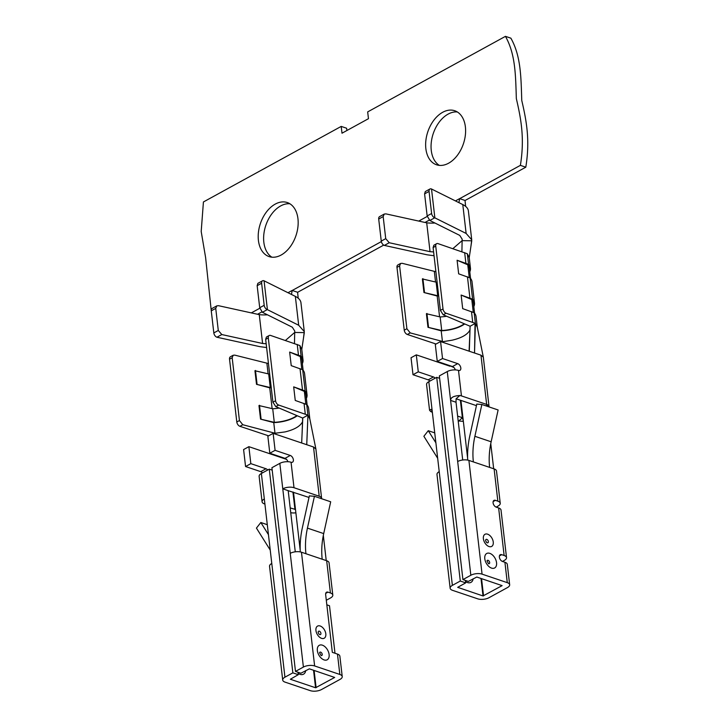 <?xml version="1.0" encoding="UTF-8"?>
<svg xmlns="http://www.w3.org/2000/svg" width="727" height="727" viewBox="0 0 727 727"><rect width="100%" height="100%" fill="white"/><g stroke="black" fill="none" stroke-linecap="round" stroke-linejoin="round"><path stroke-width="1.09" d="M294.462 343.498L294.744 331.012L292.299 327.205L262.392 312.292L267.282 309.611A3.799 2.326 -118.7 0 1 264.183 305.304L261.629 283.23A3.799 2.326 -118.7 0 1 262.511 280.813A3.799 2.326 -118.7 0 1 263.946 280.749L295.344 296.389A28.453 12.459 -6.6 0 1 300.951 302.741L304.286 331.594L303.486 338.082L304.313 332.602L294.68 332.457L285.447 340.454M303.114 370.243L301.941 360.092A29.525 12.932 173.4 0 0 300.333 356.603L289.655 352.068L301.123 356.175A30.461 13.34 -6.6 0 1 303.014 360.029L301.787 349.423L303.486 338.082M271.253 387.745A25.091 10.987 -6.6 0 1 269.735 387.827L272.134 408.601M301.778 349.423L299.897 345.561L270.617 335.447A3.799 2.326 61.3 0 0 269.181 335.51A3.799 2.326 61.3 0 0 268.299 337.928L275.56 400.731A3.799 2.326 61.3 0 0 278.668 405.048L275.787 406.629L302.668 418.052L307.948 415.162L309.829 418.943L315.882 448.959L313.51 446.996L306.739 444.706L307.948 415.162L278.668 405.048M309.838 419.016L308.611 408.41A30.461 13.34 173.4 0 0 306.721 404.548L307.948 415.162M261.375 473.486L264.319 498.949A7.988 3.499 173.4 0 0 262.074 501.784L259.13 476.321A7.988 3.499 -6.6 0 1 261.375 473.486L269.281 469.151L292.854 672.848L284.939 677.191A7.988 3.499 -6.6 0 0 282.703 680.027A7.988 3.499 -6.6 0 0 285.093 682.144L310.302 690.65A7.988 3.499 -6.6 0 0 321.525 689.532L339.991 679.418A7.988 3.499 -6.6 0 0 342.226 676.573L339.873 656.208A7.988 3.499 173.4 0 0 337.473 654.091L339.836 674.456L314.627 665.95A7.988 3.499 -6.6 0 0 303.395 667.068L295.489 671.403L271.916 467.706L279.831 463.363A7.988 3.499 -6.6 0 1 291.054 462.254L294.008 487.717A7.988 3.499 173.4 0 0 282.776 488.826L288.192 490.661L295.271 551.811M282.703 680.027L269.544 566.297A7.988 3.499 -6.6 0 1 271.78 563.452L284.939 677.191M264.319 498.949L271.78 563.452M295.489 671.403L300.905 673.229L309.357 668.84L334.674 677.446L315.573 687.76L290.364 679.254L298.27 674.683L297.988 672.248M305.522 671.521A9.506 5.816 -118.7 0 1 305.504 671.584A9.506 5.816 -118.7 0 1 298.125 673.42M321.598 498.713A7.988 3.499 173.4 0 0 321.607 498.34L315.882 448.959M303.014 360.029A30.461 13.34 -6.6 0 1 302.35 363.645M289.655 352.068L291.227 365.645L302.696 369.752A30.461 13.34 -6.6 0 1 304.586 373.614L307.039 394.825A30.461 13.34 173.4 0 0 305.149 390.972L293.681 386.864L295.253 400.45L306.721 404.548M300.333 356.603L301.805 369.38M269.735 387.827L256.513 384.329L254.941 370.752L268.69 373.96A24.491 10.723 173.4 0 0 269.653 373.896M256.513 384.329L270.262 387.536A24.491 10.723 173.4 0 0 271.226 387.482M268.69 373.96L270.262 387.536M255.468 370.461L257.04 384.038M307.139 405.039L305.967 394.888A29.525 12.932 173.4 0 0 304.359 391.408L293.681 386.864M306.376 398.441A30.461 13.34 173.4 0 0 307.039 394.825M305.831 404.176L304.359 391.408M302.696 369.752L305.149 390.972M274.134 433.701L274.988 433.228L242.791 424.722L239.91 426.304L268.617 435.837M301.669 442.997L302.768 417.998M323.706 533.6L307.439 528.111L314.428 496.296L330.685 501.784L323.706 533.6A59.287 39.049 -71.4 0 0 322.197 559.217L301.469 552.22L314.627 665.95M307.439 528.111A59.287 39.049 -71.4 0 0 305.94 553.729M300.269 551.902A66.884 44.056 108.6 0 1 302.359 527.72L309.348 495.896L314.428 496.296M275.097 450.34L273.134 433.365L267.854 436.255L269.817 453.23L275.097 450.34L290.273 455.456A3.799 2.326 -118.7 0 1 293.145 458.746A3.799 2.326 -118.7 0 1 292.49 462.19A3.799 2.326 -118.7 0 1 291.054 462.254M287.892 461.709A3.799 2.326 61.3 0 0 285.002 458.355L290.273 455.456M269.817 453.23L285.002 458.355M321.607 498.34A7.988 3.499 173.4 0 0 319.208 496.223L294.008 487.717M309.002 497.45L288.192 490.661M301.469 552.22A7.988 3.499 -6.6 0 0 290.237 553.338L279.831 463.363M319.098 634.189L318.226 632.581A1.899 1.163 -118.7 0 1 318.199 632.435A1.899 1.163 -118.7 0 1 319.362 631.2A1.899 1.163 -118.7 0 1 320.916 633.353A1.899 1.163 -118.7 0 1 319.098 634.189A1.899 1.163 -118.7 0 1 318.844 633.917M319.626 652.519A1.899 1.163 -118.7 0 1 321.061 652.355A1.899 1.163 -118.7 0 1 322.215 654.3A1.899 1.163 -118.7 0 1 321.316 655.6M267.291 524.685L260.829 522.504L256.44 528.093L269.508 548.912A59.287 39.049 -71.4 0 1 270.235 550.121M260.829 522.504L268.445 534.645M286.511 459.364L248.87 446.669L243.6 449.559L245.562 466.534L260.739 471.65A3.799 2.326 61.3 0 1 262.456 472.895M248.87 446.669L250.833 463.644L245.562 466.534M269.281 469.151L272.198 470.133M267.727 470.006A3.799 2.326 -118.7 0 0 266.009 468.761L250.833 463.644M290.191 507.919L295.489 509.463L300.196 550.175M262.074 501.784A7.988 3.499 173.4 0 0 264.474 503.911L264.91 504.056M290.745 512.699A7.988 3.499 173.4 0 0 295.871 512.817M326.832 604.837L329.495 605.736L334.993 653.246M326.296 600.266L330.558 597.93A7.988 3.499 173.4 0 0 332.802 595.095A7.988 3.499 173.4 0 0 330.403 592.978L327.968 592.151A3.799 2.326 61.3 0 0 326.532 592.214A3.799 2.326 61.3 0 0 325.651 594.631L332.33 652.346L337.473 654.091M302.141 432.211L302.668 418.052M275.615 434.201L275.333 433.219L285.084 431.911C293.972 429.775 299.688 426.595 302.223 422.369L302.541 421.687M282.476 458.01L282.321 457.447M239.91 426.304A3.799 2.326 -118.7 0 1 236.802 421.987L229.532 359.183A3.799 2.326 -118.7 0 1 230.414 356.766L233.167 355.258L232.177 357.739L239.437 420.542L242.791 424.722M264.074 280.795L267.418 309.657L298.688 325.251L304.286 331.594M266.609 347.551L259.703 346.625L216.919 337.228L221.808 334.547L262.601 343.489L266.164 343.753M262.511 280.813L257.849 283.366L257.158 285.684L259.712 307.748L262.392 312.292M216.8 305.876L212.148 308.43A3.799 2.326 61.3 0 0 211.266 310.847L215.737 308.402L216.8 305.876L218.463 305.685L259.266 314.637L262.601 343.489M259.266 314.637A22.601 9.896 173.4 0 0 267.472 314.818M279.177 408.065A24.491 10.723 -6.6 0 1 272.716 408.756L258.966 405.548L260.539 419.125L273.761 422.623A25.091 10.987 173.4 0 0 297.27 415.753M296.87 415.58A24.491 10.723 -6.6 0 1 274.288 422.332L260.539 419.125M261.066 418.834L259.494 405.266M274.288 422.332L272.716 408.756M332.802 595.095L329.067 562.843A7.988 3.499 -6.6 0 0 326.668 560.726L322.197 559.217M306.739 444.706L273.134 433.365M273.761 422.623L274.988 433.228A25.091 10.987 173.4 0 0 275.333 433.219M268.454 363.555L234.73 355.121L233.167 355.258M299.897 345.561L301.123 356.175M297.225 344.425L298.452 355.04M266.936 363.636L268.109 373.805M268.299 337.928L265.664 339.373L272.925 402.185L275.787 406.629M265.664 339.373L266.436 337.019L269.181 335.51M300.024 368.616L302.477 389.836M304.05 403.412L305.276 414.026M215.737 308.402L218.291 330.467L221.808 334.547M211.266 310.847L213.82 332.921A3.799 2.326 61.3 0 0 216.919 337.228M282.158 457.901L281.994 457.338M275.233 434.074L274.988 433.228M275.724 455.729L275.56 455.166M323.324 535.417L326.232 560.581M339.836 674.456A7.988 3.499 -6.6 0 1 342.226 676.573M298.27 674.683L292.854 672.848M384.238 214.065L379.585 216.619A3.799 2.326 61.3 0 0 378.703 219.036L381.257 241.11A3.799 2.326 61.3 0 0 384.356 245.417L389.245 242.736L385.728 238.656L383.174 216.582L384.238 214.065L385.91 213.874L426.704 222.825A22.601 9.896 173.4 0 0 434.91 223.007M435.9 271.744L402.176 263.31L400.604 263.447L399.614 265.928L406.884 328.731L410.228 332.911L407.347 334.484A3.799 2.326 -118.7 0 1 404.239 330.176L396.978 267.372A3.799 2.326 -118.7 0 1 397.86 264.955L400.604 263.447M443.007 308.92A3.799 2.326 61.3 0 0 446.105 313.237L443.225 314.809L440.371 310.374L433.101 247.562L433.874 245.208L436.618 243.699A3.799 2.326 61.3 0 0 435.737 246.117L443.007 308.92L440.371 310.374M470.551 278.432L469.378 268.281A29.525 12.932 173.4 0 0 467.77 264.792L457.092 260.257L468.561 264.355A30.461 13.34 -6.6 0 1 470.451 268.218L469.224 257.612L467.334 253.75L438.054 243.636A3.799 2.326 61.3 0 0 436.618 243.699M429.948 189.002L425.295 191.555L424.595 193.873L427.149 215.937L429.839 220.481L434.719 217.8A3.799 2.326 -118.7 0 1 431.62 213.493L429.066 191.419A3.799 2.326 -118.7 0 1 429.948 189.002A3.799 2.326 -118.7 0 1 431.384 188.938L462.79 204.578A28.453 12.459 -6.6 0 1 468.388 210.93L471.723 239.783L470.932 246.271L471.75 240.791L462.118 240.646L462.181 239.201L459.746 235.394L429.839 220.481M457.092 260.257L458.664 273.834L470.133 277.941A30.461 13.34 -6.6 0 1 472.023 281.803L474.486 303.014A30.461 13.34 173.4 0 0 472.586 299.16L461.127 295.053L462.69 308.639L474.158 312.737L475.385 323.351L446.105 313.237M470.451 268.218A30.461 13.34 -6.6 0 1 469.787 271.834M467.77 264.792L469.251 277.56M438.699 295.934A25.091 10.987 -6.6 0 1 437.172 296.016L423.95 292.518L437.699 295.725A24.491 10.723 173.4 0 0 438.663 295.671M423.95 292.518L422.378 278.941L436.127 282.14A24.491 10.723 173.4 0 0 437.1 282.085M436.127 282.14L437.699 295.725M422.905 278.65L424.477 292.227M474.577 313.228L473.404 303.077A29.525 12.932 173.4 0 0 471.796 299.597L461.127 295.053M473.813 306.63A30.461 13.34 173.4 0 0 474.486 303.014M477.276 327.141L476.049 316.599A30.461 13.34 173.4 0 0 474.158 312.737M473.277 312.365L471.796 299.597M389.245 242.736L430.048 251.678L433.61 251.942M426.704 222.825L430.048 251.678M434.046 255.74L427.149 254.813L384.356 245.417M431.52 188.984L434.855 217.846L466.125 233.44L471.723 239.783M452.885 248.643L462.118 240.646L461.909 251.687M469.224 257.622L470.932 246.271M446.614 316.254A24.491 10.723 -6.6 0 1 440.153 316.945L426.404 313.737L427.976 327.314L441.198 330.812A25.091 10.987 173.4 0 0 464.707 323.942M464.308 323.769A24.491 10.723 -6.6 0 1 441.725 330.521L427.976 327.314M428.503 327.023L426.931 313.446M441.725 330.521L440.153 316.945M443.225 314.809L470.115 326.241L475.385 323.351L477.285 327.205M407.347 334.484L436.064 344.025M441.198 330.812L442.425 341.417L410.228 332.911M437.172 296.016L439.571 316.79M434.373 271.825L435.546 281.994M441.571 341.89L452.058 340.209C461 338.137 466.825 334.993 469.542 330.776L469.996 329.822M471.487 311.601L472.714 322.215M489.08 406.92L483.319 357.148L480.956 355.176L474.531 353.013L475.385 323.351M443.07 363.882L442.897 363.318M474.531 353.013L475.049 323.533M469.297 351.25L470.115 326.241M469.097 351.177L469.933 331.712M449.849 365.663L453.948 367.553M442.688 342.263L442.425 341.417M450.022 366.226L449.749 365.636M442.561 342.226L442.325 341.472M439.635 378.322L436.718 377.34L428.812 381.675A7.988 3.499 173.4 0 0 426.567 384.51L429.548 410.228L430.657 411.509A7.988 3.499 -6.6 0 0 431.911 412.091L432.347 412.245M509.663 584.762L507.31 564.397A7.988 3.499 173.4 0 0 504.92 562.271L507.273 582.645A7.988 3.499 -6.6 0 1 509.663 584.762A7.988 3.499 -6.6 0 1 507.428 587.598L488.971 597.721A7.988 3.499 -6.6 0 1 477.739 598.839L452.53 590.333A7.988 3.499 -6.6 0 1 450.14 588.216A7.988 3.499 -6.6 0 1 452.376 585.371L432.147 410.537L431.02 409.392L429.548 410.228M465.425 580.437L465.707 582.863L457.692 587.343L483.01 595.949L480.992 578.447M439.217 471.641A7.988 3.499 173.4 0 0 436.982 474.486L450.14 588.216M436.718 377.34L460.291 581.037L452.376 585.371M465.707 582.863L460.291 581.037M463.353 421.378L458.728 420.988L462.463 417.725L462.772 418.207M457.628 416.108L462.463 417.725L463.317 421.051L467.634 458.364M458.728 420.988A7.988 3.499 -6.6 0 1 458.183 420.888M455.338 369.898A3.799 2.326 61.3 0 0 452.439 366.544L457.71 363.645A3.799 2.326 -118.7 0 1 460.582 366.935A3.799 2.326 -118.7 0 1 459.937 370.379A3.799 2.326 -118.7 0 1 458.501 370.443A7.988 3.499 -6.6 0 0 447.269 371.552L439.353 375.895L462.926 579.592L468.352 581.418L476.794 577.029L502.112 585.635L483.01 595.949M435.164 378.194A3.799 2.326 -118.7 0 0 433.456 376.95L418.279 371.833L413 374.723L428.176 379.839A3.799 2.326 61.3 0 1 429.893 381.084M449.922 366.199L416.307 354.858L418.279 371.833M416.307 354.858L411.037 357.748L413 374.723M472.959 579.71A9.506 5.816 -118.7 0 1 472.941 579.773A9.506 5.816 -118.7 0 1 465.562 581.609M437.681 458.31A59.287 39.049 -71.4 0 0 436.945 457.101L423.877 436.282L428.267 430.693L435.891 442.834M434.737 432.874L428.267 430.693M498.631 507.955L504.129 555.483A7.988 3.499 -6.6 0 1 506.519 557.6L501.021 510.072A7.988 3.499 173.4 0 0 498.631 507.955L496.187 507.128L497.995 506.119A7.988 3.499 -6.6 0 0 500.24 503.284L496.505 471.032A7.988 3.499 173.4 0 0 494.115 468.915L468.906 460.409L482.065 574.139A7.988 3.499 173.4 0 0 470.842 575.257L462.926 579.592M506.519 557.6A7.988 3.499 -6.6 0 1 504.284 560.444L502.457 561.444M496.187 507.128A3.799 2.326 -118.7 0 1 493.315 503.847A3.799 2.326 -118.7 0 1 493.969 500.403A3.799 2.326 -118.7 0 1 495.405 500.34L497.841 501.167A7.988 3.499 -6.6 0 1 500.24 503.284M480.956 355.176L486.654 404.412A7.988 3.499 -6.6 0 1 487.908 404.994L489.071 406.775M493.678 468.77L490.761 443.606M486.654 404.412L461.445 395.906A7.988 3.499 173.4 0 0 459.827 395.515L456.093 398.778L476.439 405.639M456.093 398.778L456.029 402.24L450.604 400.413L457.674 461.518A7.988 3.499 -6.6 0 1 468.906 460.409M459.827 395.515C453.684 395.87 450.613 397.505 450.604 400.413L447.269 371.552M462.708 460L456.029 402.24M467.706 460.091A66.884 44.056 108.6 0 1 469.806 435.909L476.785 404.085L481.865 404.485L474.885 436.3A59.287 39.049 -71.4 0 0 473.377 461.918M489.644 467.406A59.287 39.049 -71.4 0 1 491.143 441.789L498.122 409.973L481.865 404.485M442.534 358.529L440.571 341.554L435.3 344.444L437.263 361.419L442.534 358.529L457.71 363.645M486.545 542.378L485.663 540.77A1.899 1.163 -118.7 0 1 485.645 540.624A1.899 1.163 -118.7 0 1 486.799 539.389A1.899 1.163 -118.7 0 1 488.353 541.542A1.899 1.163 -118.7 0 1 486.545 542.378A1.899 1.163 -118.7 0 1 486.29 542.106M487.063 560.708A1.899 1.163 -118.7 0 1 488.508 560.544A1.899 1.163 -118.7 0 1 489.653 562.489A1.899 1.163 -118.7 0 1 488.753 563.788M504.129 555.483L501.694 554.665A3.799 2.326 61.3 0 0 500.258 554.719A3.799 2.326 61.3 0 0 499.603 558.163A3.799 2.326 61.3 0 0 502.475 561.453L504.92 562.271M507.273 582.645L482.065 574.139M437.263 361.419L452.439 366.544M474.177 352.895L440.571 341.554M467.461 276.805L469.915 298.025M470.133 277.941L472.586 299.16M464.662 252.614L465.889 263.229M467.334 253.75L468.561 264.355M465.625 206.386L465.035 200.452L459.618 198.625L455.438 200.916M458.919 202.651L459.618 198.625M291.472 294.462L292.172 290.437L287.992 292.727M298.188 298.197L297.597 292.263L292.172 290.437M275.242 204.105A28.517 18.784 108.6 0 1 287.301 202.551A28.517 18.784 108.6 0 1 295.98 235.575A28.517 18.784 108.6 0 1 269.072 256.586A28.517 18.784 108.6 0 1 258.458 232.104A28.517 18.784 108.6 0 1 275.242 204.105M271.889 257.185A28.517 18.784 108.6 0 1 264.183 231.822A28.517 18.784 108.6 0 1 280.658 205.932A28.517 18.784 108.6 0 1 289.909 203.778M459.682 198.644L520.387 165.356L525.803 167.192L465.044 200.507M429.284 220.117L425.022 222.453M383.711 245.108L297.597 292.318M261.847 311.928L257.576 314.264M427.231 216.437L418.761 221.081M381.339 241.6L292.245 290.455M259.793 308.248L251.324 312.892M211.357 311.656L205.614 257.576L201.197 231.513L203.424 201.961L341.208 126.407L341.999 133.205L368.462 118.692L367.671 111.903L505.456 36.35L510.881 38.177C520.932 56.124 520.995 76.762 521.759 100.444C526.766 121.954 530.065 140.774 525.803 167.192M520.387 165.356C524.64 138.939 521.35 120.119 516.343 98.618C515.57 74.936 515.507 54.289 505.456 36.35M346.897 130.515L346.634 128.243L341.208 126.407M442.679 112.294A28.517 18.784 108.6 0 1 454.748 110.74A28.517 18.784 108.6 0 1 463.417 143.764A28.517 18.784 108.6 0 1 436.509 164.775A28.517 18.784 108.6 0 1 425.895 140.293A28.517 18.784 108.6 0 1 442.679 112.294M439.326 165.374A28.517 18.784 108.6 0 1 431.62 140.011A28.517 18.784 108.6 0 1 448.105 114.121A28.517 18.784 108.6 0 1 457.347 111.967M315.573 687.76L313.546 670.258M266.009 468.761L260.739 471.65M327.968 592.151L325.705 593.396M293.49 492.206L295.489 509.463M239.437 420.542L236.802 421.987M232.177 357.739L229.532 359.183M295.344 296.389L298.688 325.251M259.712 307.748L264.183 305.304M257.158 285.684L261.629 283.23M329.113 654.527A8.251 5.044 61.3 0 0 319.553 645.167A8.251 5.044 61.3 0 0 321.034 657.935A8.251 5.044 61.3 0 0 329.113 654.527M325.814 633.844A6.934 4.244 61.3 0 0 317.781 625.983A6.934 4.244 61.3 0 0 319.026 636.698A6.934 4.244 61.3 0 0 325.814 633.844M326.668 560.726L330.403 592.978M294.953 509.518L292.926 492.025M290.237 553.338L303.395 667.068M313.51 446.996L319.208 496.223M275.56 400.731L272.925 402.185M213.82 332.921L218.291 330.467M314.109 670.448L316.109 687.706M381.257 241.11L385.728 238.656M399.614 265.928L396.978 267.372M406.884 328.731L404.239 330.176M435.737 246.117L433.101 247.562M427.149 215.937L431.62 213.493M424.595 193.873L429.066 191.419M378.703 219.036L383.174 216.582M462.79 204.578L466.125 233.44M432.147 410.537L428.812 381.675M432.202 410.955L430.657 411.509M460.927 400.395L463.317 421.051M462.39 417.707L460.364 400.213M481.547 578.637L483.546 595.895M433.456 376.95L428.176 379.839M494.115 468.915L497.841 501.167M485.718 405.784L487.908 404.994M458.501 370.443L461.445 395.906M470.842 575.257L457.674 461.518M491.143 441.789L474.885 436.3M493.26 542.024A6.934 4.244 61.3 0 0 485.227 534.172A6.934 4.244 61.3 0 0 486.463 544.886A6.934 4.244 61.3 0 0 493.26 542.024M496.55 562.716A8.251 5.044 61.3 0 0 486.99 553.356A8.251 5.044 61.3 0 0 488.471 566.124A8.251 5.044 61.3 0 0 496.55 562.716M493.142 501.585L495.405 500.34M499.431 555.901L501.694 554.665M319.553 652.692L321.125 655.563M305.758 670.576L305.504 671.594M483.319 357.148L477.266 327.077M473.195 578.765L472.941 579.782M486.99 560.88L488.562 563.752"/></g></svg>
